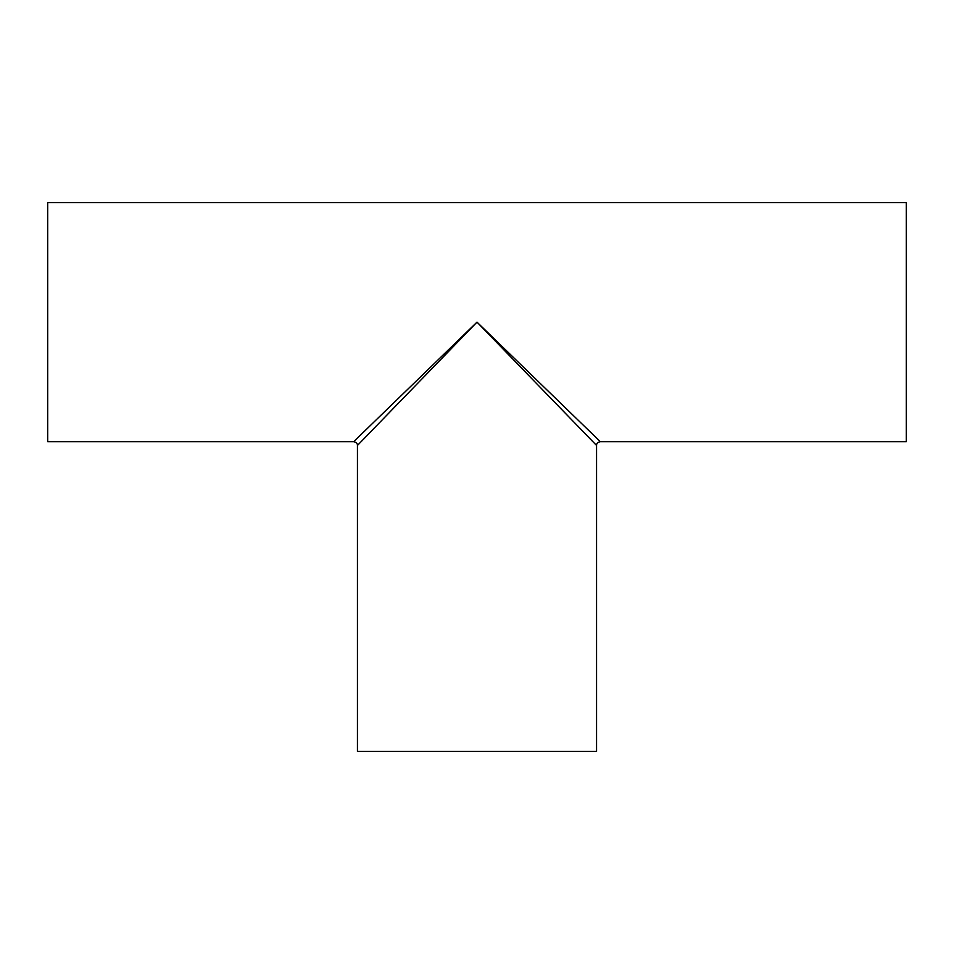 <?xml version="1.0" encoding="UTF-8"?>
<svg xmlns="http://www.w3.org/2000/svg" width="954" height="954" viewBox="0 0 954 954"><rect width="100%" height="100%" fill="white"/><g stroke="black" fill="none" stroke-linecap="round" stroke-linejoin="round"><path stroke-width="1.43" d="M477 322.13L596.56 445.458C596.488 443.455 597.741 442.191 600.328 441.69L477 322.13L353.672 441.69C356.259 442.191 357.511 443.455 357.44 445.458L477 322.13M357.44 445.458L357.44 751.43L596.56 751.43L596.56 445.458M600.328 441.69L906.3 441.69L906.3 202.57L47.7 202.57L47.7 441.69L353.672 441.69"/></g></svg>
